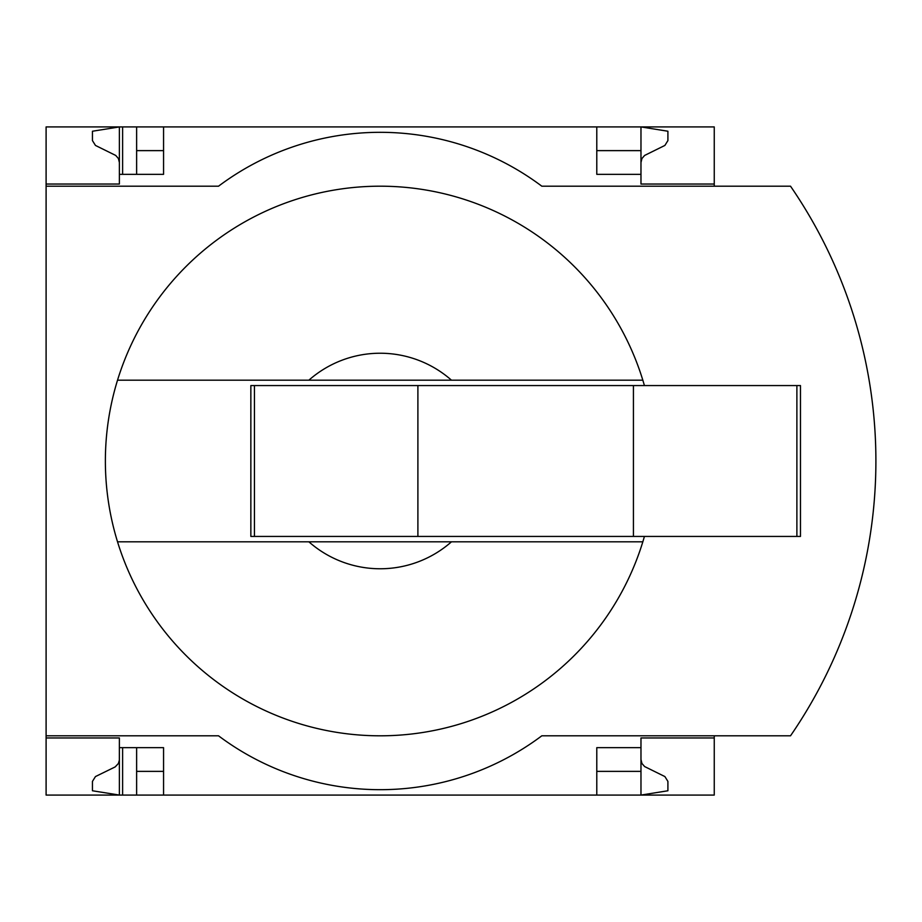 <?xml version="1.0" encoding="UTF-8"?>
<svg xmlns="http://www.w3.org/2000/svg" width="922" height="922" viewBox="0 0 922 922"><rect width="100%" height="100%" fill="white"/><g stroke="black" fill="none" stroke-linecap="round" stroke-linejoin="round"><path stroke-width="1.38" d="M714.25 735.802L714.25 795.075L163.563 795.075L163.563 747.661L119.376 747.661L119.376 795.075L92.442 790.765L92.442 781.407L95.462 776.566L115.146 766.931L118.408 763.485L119.353 760.201L119.376 737.957L46.1 737.957L46.1 735.802L218.526 735.802A269.42 269.42 0 0 0 541.825 735.802L790.523 735.802A484.949 484.949 0 0 0 790.523 186.198L541.825 186.198A269.42 269.42 0 0 0 218.526 186.198L46.1 186.198L46.1 184.043L119.376 184.043L119.376 126.925L136.629 126.925L136.629 174.339M119.376 737.957L46.1 737.957L46.1 795.075L122.614 795.075L122.614 747.661M122.614 174.339L122.614 126.925M122.614 795.075L136.629 795.075L136.629 747.661M596.788 150.632L640.974 150.632L640.974 126.925L136.629 126.925M163.563 795.075L136.629 795.075M119.376 184.043L46.1 184.043L46.1 126.925L119.376 126.925L92.442 131.235L92.442 140.593L95.462 145.434L115.723 155.438L118.408 158.515L119.376 162.491M163.563 150.632L136.629 150.632M640.974 759.509L641.942 763.485L644.628 766.562L664.889 776.566L667.908 781.407L667.908 790.765L640.974 795.075L640.974 771.368L596.788 771.368M163.563 771.368L136.629 771.368M163.563 126.925L163.563 174.339L119.376 174.339M644.42 536.431A274.802 274.802 0 0 1 642.83 541.825L308.893 541.825A107.77 107.77 0 0 0 451.457 541.825L642.83 541.825A274.802 274.802 0 0 1 117.532 541.825A274.802 274.802 0 0 1 117.532 380.175L308.893 380.175A107.77 107.77 0 0 1 451.457 380.175L117.532 380.175A274.802 274.802 0 0 1 642.83 380.175L451.457 380.175L642.83 380.175A274.802 274.802 0 0 1 644.42 385.569M596.788 126.925L596.788 174.339L640.974 174.339L640.974 184.043L714.25 184.043L714.25 126.925L640.974 126.925L667.908 131.235L667.908 140.593L664.889 145.434L644.628 155.438L641.942 158.515L640.974 162.491M714.25 186.198L714.25 184.043M640.974 150.632L640.974 174.339M46.1 186.198L46.1 735.802M714.25 737.957L640.974 737.957L640.974 747.661L596.788 747.661L596.788 795.075M640.974 747.661L640.974 771.368M816.627 693.321A484.949 484.949 0 0 0 849.104 619.953M849.104 302.047A484.949 484.949 0 0 0 816.627 228.679M117.532 541.825L308.893 541.825L117.532 541.825M254.437 385.569L250.853 385.569L250.853 536.431L254.437 536.431L254.437 385.569L800.469 385.569L800.469 536.431L633.426 536.431L633.426 385.569M633.426 536.431L417.897 536.431L417.897 385.569M417.897 536.431L254.437 536.431M796.885 536.431L796.885 385.569"/></g></svg>
